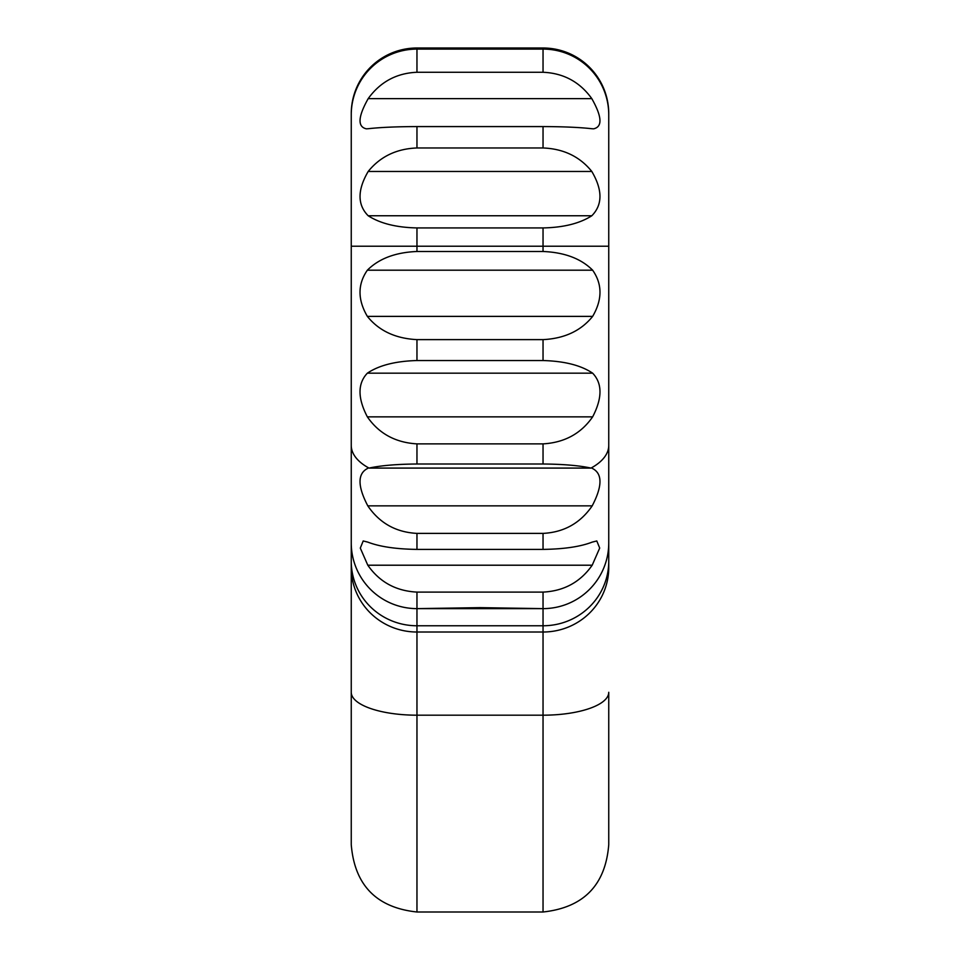 <?xml version="1.0" encoding="UTF-8"?>
<svg xmlns="http://www.w3.org/2000/svg" width="960" height="960" viewBox="0 0 960 960"><rect width="100%" height="100%" fill="white"/><g stroke="black" fill="none" stroke-linecap="round" stroke-linejoin="round"><path stroke-width="1.44" d="M591.816 171.468C602.664 189.972 602.664 204.732 591.816 215.76L368.184 215.76C357.336 204.804 357.336 190.044 368.184 171.468L591.816 171.468C579.84 156.612 563.58 148.776 543.036 147.972L543.036 126.576L416.964 126.576C396.42 126.648 380.16 127.368 368.184 128.724L366.408 128.832C357.372 126.888 357.96 116.82 368.184 98.64L591.816 98.64C579.84 81.96 563.58 73.164 543.036 72.264L416.964 72.264C396.492 73.14 380.232 81.936 368.184 98.64M591.816 98.64C602.04 116.772 602.628 126.84 593.592 128.832L591.816 128.724C579.768 127.368 563.508 126.648 543.036 126.576M351.252 130.788L351.252 113.712A65.712 65.712 0 0 1 416.964 48L543.036 48A65.712 65.712 0 0 1 608.748 113.712L608.748 118.584M608.748 175.188L608.748 113.712M416.964 912L543.036 912L543.036 715.188L416.964 715.188L416.964 912C376.488 907.656 354.588 885.216 351.252 844.668L351.252 114.792A65.712 65.712 0 0 1 416.964 49.092L543.036 49.092A65.712 65.712 0 0 1 608.748 114.792L608.748 568.332M351.252 113.712L351.252 175.188M351.252 114.792L351.252 116.52M416.964 608.628L543.036 608.628L416.964 608.628C413.4 608.58 413.4 608.58 416.964 608.628L416.964 632.016L543.036 632.016L543.036 608.628L480 607.644L416.964 608.628A65.712 65.712 0 0 1 351.252 542.928A65.712 65.712 0 0 0 416.964 608.628L416.964 592.104L543.036 592.104C563.928 591.072 580.32 582.108 592.2 565.212L367.8 565.212C379.596 582.072 395.988 591.036 416.964 592.104M351.252 562.728L351.252 561.276A65.712 64.488 -0 0 0 416.964 625.764L543.036 625.764A65.712 64.488 -0 0 0 608.748 561.276M608.748 564.216L608.748 246.216L416.964 246.216L416.964 251.496C395.508 252.36 378.972 258.6 367.356 270.192L592.644 270.192C581.064 258.612 564.528 252.384 543.036 251.496L416.964 251.496M592.2 565.212L599.7 548.064L596.796 540.96L592.2 542.112C580.404 546.684 564.012 549.108 543.036 549.396L416.964 549.396C396.072 549.12 379.68 546.684 367.8 542.112L363.204 540.96L360.3 548.088L367.8 565.212M416.964 533.388L543.036 533.388C563.928 532.332 580.32 523.164 592.2 505.86L367.8 505.86C379.596 523.128 395.988 532.296 416.964 533.388L416.964 549.396M543.036 360.54L416.964 360.54C395.508 361.128 378.972 365.34 367.356 373.176L592.644 373.176C581.064 365.352 564.528 361.14 543.036 360.54L543.036 339.624C564.492 338.544 581.028 330.792 592.644 316.38L367.356 316.38C378.936 330.78 395.472 338.52 416.964 339.624L543.036 339.624M543.036 147.972L416.964 147.972C396.492 148.752 380.232 156.588 368.184 171.468M608.748 567.528A65.712 64.488 0 0 1 543.036 632.016L543.036 715.188A65.712 22.896 0 0 0 608.748 692.292L608.748 844.668C605.508 885.132 583.596 907.572 543.036 912M608.748 425.964L608.748 562.728M351.252 692.292A65.712 22.896 0 0 0 416.964 715.188L416.964 632.016A65.712 64.488 -0 0 1 351.252 567.528L351.252 599.844M608.748 542.928A65.712 65.712 0 0 1 543.036 608.628C546.6 608.58 546.6 608.58 543.036 608.628C546.6 608.58 546.6 608.58 543.036 608.628A65.712 65.712 0 0 0 608.748 542.928A65.712 65.712 0 0 1 543.036 608.628L543.036 592.104M368.184 215.76C380.16 223.452 396.42 227.508 416.964 227.928L543.036 227.928C563.508 227.532 579.768 223.464 591.816 215.76M543.036 464.004L416.964 464.004C396.828 464.16 380.844 465.528 369 468.084L591 468.084C579.204 465.528 563.22 464.172 543.036 464.004L543.036 443.88C564.492 442.62 581.028 433.62 592.644 416.856L367.356 416.856C378.936 433.596 395.472 442.596 416.964 443.88L543.036 443.88M367.8 505.86C357.444 486.012 357.444 473.508 367.8 468.336M367.356 416.856C357.576 398.064 357.576 383.508 367.356 373.176M367.356 316.38C357.576 299.676 357.576 284.28 367.356 270.192M592.2 468.336C602.556 473.448 602.556 485.952 592.2 505.86M592.644 270.192C602.424 284.196 602.424 299.604 592.644 316.38M592.644 373.176C602.424 383.436 602.424 398.004 592.644 416.856M543.036 549.396L543.036 533.388M416.964 339.624L416.964 360.54M543.036 251.496L543.036 227.928M416.964 126.576L416.964 147.972M416.964 48L416.964 72.264M543.036 72.264L543.036 49.092M416.964 227.928L416.964 246.216L351.252 246.216M416.964 443.88L416.964 464.004M351.252 445.392A65.712 33.192 0 0 0 369 468.084M591 468.084A65.712 33.192 0 0 0 608.748 445.392"/></g></svg>

